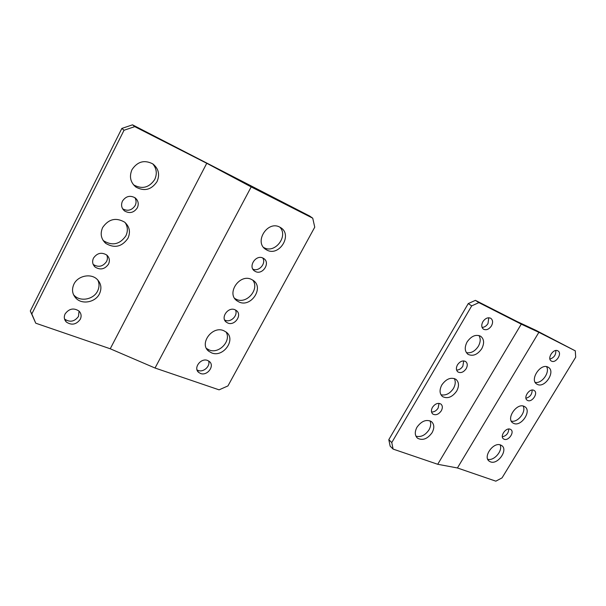<?xml version="1.0" encoding="UTF-8"?>
<svg xmlns="http://www.w3.org/2000/svg" width="606" height="606" viewBox="0 0 606 606"><rect width="100%" height="100%" fill="white"/><g stroke="black" fill="none" stroke-linecap="round" stroke-linejoin="round"><path stroke-width="0.91" d="M157.03 181.603C151.447 189.822 144.402 191.647 135.895 187.065C130.396 182.391 129.093 176.588 131.987 169.657C137.486 161.499 144.44 159.59 152.856 163.923C158.636 168.657 160.029 174.551 157.03 181.603M152.795 163.885C156.674 168.604 157.31 173.808 154.719 179.512C149.174 187.686 142.168 189.489 133.706 184.921L133.411 184.694M99.475 293.812C95.566 302.121 82.621 304.848 76.28 298.553C72.273 294.433 71.493 289.623 73.932 284.131C77.81 275.821 90.605 273.109 96.915 279.116C101.149 283.305 102.005 288.206 99.475 293.812M97.74 279.904C99.482 283.532 99.429 287.252 97.581 291.054C93.695 299.319 80.825 302.015 74.515 295.743L73.508 294.69M108.512 264.14C104.808 269.291 100.338 270.268 95.112 267.072C92.513 264.534 91.968 261.542 93.491 258.088C97.165 252.96 101.603 251.952 106.807 255.065C109.497 257.618 110.057 260.641 108.512 264.14M106.754 255.012C107.686 257.164 107.61 259.338 106.542 261.542C102.861 266.663 98.422 267.632 93.218 264.443L93.18 264.413M137.335 207.805C133.911 212.767 129.646 213.812 124.548 210.956C121.503 208.259 120.806 204.972 122.465 201.094C125.859 196.162 130.093 195.079 135.161 197.851C138.297 200.571 139.024 203.889 137.335 207.805M134.843 197.624C136.358 200.154 136.464 202.798 135.161 205.555C131.858 210.388 127.684 211.479 122.647 208.812M80.28 319.294C76.303 324.627 71.659 325.543 66.342 322.044C64.138 319.688 63.728 316.968 65.122 313.893C69.076 308.583 73.697 307.636 78.992 311.045C81.272 313.431 81.704 316.18 80.28 319.294M79.053 311.098L78.507 316.385C74.561 321.68 69.932 322.581 64.645 319.097L64.524 318.976M127.949 238.294C121.897 246.869 114.496 248.558 105.724 243.377C101.013 238.961 99.982 233.674 102.649 227.5C108.618 218.993 115.943 217.213 124.631 222.152C129.601 226.629 130.707 232.007 127.949 238.294M125.154 222.584C127.821 226.78 128.055 231.212 125.851 235.87C119.844 244.385 112.474 246.059 103.755 240.893L102.967 240.181M279.654 227.061C267.504 220.349 253.899 242.074 265.64 249.331L267.148 250.202C279.442 256.626 292.721 234.886 280.805 227.72L279.654 227.061M263.625 247.483L264.352 247.854C275.291 253.649 288.57 235.916 279.828 227.144M223.682 330.656C212.221 325.49 198.859 343.807 208.669 351.185L211.661 352.912C223.281 357.843 236.317 339.489 226.349 332.194L223.682 330.656M206.472 348.458L209.244 350.01C219.137 354.23 231.742 340.617 226 331.929M251.392 279.366C239.597 273.457 226.099 293.38 236.855 300.743L239.135 302.061C251.081 307.696 264.254 287.752 253.331 280.48L251.392 279.366M234.704 298.432L236.529 299.425C246.922 304.386 259.898 288.873 252.717 280.063M262.913 258.042C255.823 254.353 247.846 266.648 254.512 270.965L255.596 271.586C262.739 275.177 270.594 262.875 263.868 258.595L262.913 258.042M252.861 269.109L252.884 269.117C258.785 272.132 266.458 263.451 262.739 257.967M234.984 309.749C228.091 306.515 220.19 317.802 226.288 322.15L227.811 323.028C234.749 326.18 242.536 314.878 236.385 310.56L234.984 309.749M224.637 319.983L225.28 320.286C230.878 322.839 238.287 315.317 235.454 309.961M207.585 360.456C200.889 357.631 193.079 368.031 198.624 372.372L200.548 373.485C207.305 376.228 215.001 365.819 209.396 361.502L207.585 360.456M197.041 369.918L198.207 370.471C203.525 372.622 210.638 366.085 208.6 360.934M312.726 218.19L251.187 186.913L155.038 368.024L219.092 389.84L227.947 385.924L314.749 227.167L312.726 218.19L309.689 216.054L132.517 124.836L134.759 126.639L206.76 163.279L110.239 348.776L155.038 368.024M206.76 163.279L251.187 186.913M132.517 124.836L121.851 128.427L30.3 310.999L35.754 323.203L110.239 348.776M35.754 323.203L31.807 313.953L124.033 130.252L134.759 126.639M30.3 310.999L31.807 313.953M121.851 128.427L124.033 130.252M415.936 436.176C420.852 437.418 425.2 435.328 428.965 429.912C430.858 426.533 431.184 423.488 429.957 420.784M432.063 432.722C434.563 427.965 434.343 424.245 431.404 421.571C426.351 419.094 421.549 420.965 416.996 427.185C414.534 431.904 414.739 435.593 417.602 438.252C422.677 440.782 427.495 438.941 432.063 432.722M466.385 352.639C470.96 353.457 474.945 351.344 478.331 346.306C480.581 342.185 480.793 338.58 478.96 335.497M481.725 348.745C484.512 343.299 484.171 339.133 480.694 336.254C475.839 334.118 471.309 336.012 467.097 341.943C464.355 347.367 464.673 351.503 468.074 354.358C472.945 356.555 477.498 354.692 481.725 348.745M456.598 370.061C459.09 370.046 461.181 368.743 462.863 366.153L463.711 360.903M466.173 368.683C467.771 365.577 467.597 363.183 465.628 361.517C462.726 360.191 460.007 361.305 457.469 364.857C455.879 367.956 456.053 370.334 457.992 371.993C460.901 373.341 463.628 372.235 466.173 368.683M431.548 412.012C434.161 412.088 436.358 410.777 438.138 408.073L439.032 403.361M441.297 410.8C442.812 407.891 442.668 405.634 440.865 404.028C437.903 402.604 435.1 403.71 432.457 407.346C430.957 410.239 431.101 412.481 432.881 414.087C435.843 415.527 438.653 414.436 441.297 410.8M482.081 327.422C484.436 327.308 486.413 326.013 487.997 323.543L488.777 317.756M491.458 325.884C493.148 322.551 492.928 320.029 490.799 318.301C487.966 317.082 485.323 318.203 482.891 321.665C481.209 324.99 481.422 327.505 483.52 329.217C486.368 330.459 489.012 329.346 491.458 325.884M440.941 394.741C445.698 395.779 449.872 393.68 453.455 388.446C455.515 384.704 455.795 381.386 454.273 378.492M456.689 391.075C459.333 385.984 459.053 382.045 455.856 379.265C450.894 376.955 446.221 378.833 441.842 384.908C439.244 389.976 439.502 393.885 442.63 396.635C447.607 399.013 452.296 397.157 456.689 391.075M490.459 461.855L489.247 461.204C482.618 456.969 493.375 441.691 500.67 445.016L501.753 445.599C508.419 449.819 497.829 465.029 490.459 461.855M537.401 384.424L536.772 384.083C529.386 379.924 540.484 362.933 547.922 367.077L548.407 367.35C555.838 371.493 544.908 388.393 537.401 384.424M513.752 423.427L512.827 422.927C505.828 418.723 516.751 402.619 524.114 406.338L524.91 406.77C531.947 410.966 521.19 426.988 513.752 423.427M504.162 439.252L503.548 438.926C499.511 436.426 505.896 427.169 510.237 429.23L510.813 429.54C514.858 432.025 508.525 441.259 504.162 439.252M527.659 400.49L527.22 400.248C522.963 397.778 529.447 388.014 533.833 390.309L534.227 390.529C538.499 392.999 532.068 402.732 527.659 400.49M551.521 361.131L551.255 360.987C546.771 358.547 553.361 348.245 557.785 350.806L557.997 350.919C562.497 353.351 555.967 363.623 551.521 361.131M575.276 350.836L575.7 357.207L502.041 477.884L495.837 481.164L457.424 467.968L538.878 332.315L575.276 350.836L535.818 330.285L517.236 321.619L475.415 300.349L468.249 303.591L388.81 439.661L390.15 446.152L393.105 449.091L437.714 464.279L521.258 324.149L538.878 332.315M500.086 444.834C503.116 450.629 493.92 461.348 487.724 459.242M546.529 366.645C550.278 372.22 541.772 384.015 535.196 382.371M523.137 406.035C526.538 411.732 517.66 422.988 511.275 421.094M508.767 429.01C508.578 433.199 506.442 435.805 502.351 436.812M532.121 390.059C532.144 394.317 530.091 397.044 525.955 398.24M555.816 350.518C556.05 354.828 554.089 357.676 549.937 359.078M437.714 464.279L457.424 467.968M393.105 449.091L391.771 442.577L471.695 305.886L478.892 302.621L521.258 324.149M478.892 302.621L475.415 300.349M471.695 305.886L468.249 303.591M391.771 442.577L388.81 439.661M133.706 184.921L135.895 187.065M74.515 295.743L76.28 298.553M93.218 264.443L95.112 267.072M122.776 209.025L124.548 210.956M64.645 319.097L66.342 322.044M103.755 240.893L105.724 243.377M264.246 248.165L265.64 249.331M206.601 348.685L208.669 351.185M235.014 298.879L236.855 300.743M253.573 270.102L254.512 270.965M225.137 320.892L226.288 322.15M197.389 370.774L198.624 372.372M489.247 461.204L488.709 460.742M512.827 422.927L512.396 422.587M442.63 396.635L441.971 396.089M432.881 414.087L432.457 413.716M468.074 354.358L467.59 354.002M417.602 438.252L416.807 437.502"/></g></svg>
